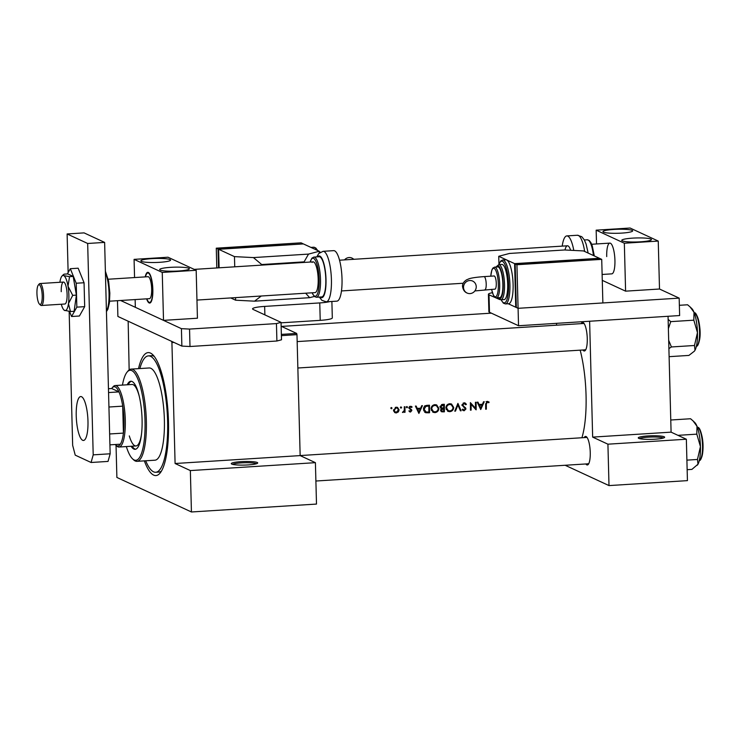 <?xml version="1.0" encoding="UTF-8"?>
<svg xmlns="http://www.w3.org/2000/svg" width="740" height="740" viewBox="0 0 740 740"><rect width="100%" height="100%" fill="white"/><g stroke="black" fill="none" stroke-linecap="round" stroke-linejoin="round"><path stroke-width="1.11" d="M638.74 438.367A13.2 1.785 178.5 0 1 638.389 438.154A13.2 1.785 178.5 0 1 648.767 435.888A13.2 1.785 178.5 0 1 664.168 436.767A13.2 1.785 178.5 0 1 664.529 437.47A13.2 1.785 178.5 0 1 652.356 439.329A13.2 1.785 178.5 0 1 638.74 438.367M663.345 438.034A12.099 1.637 -1.5 0 0 663.142 437.923A12.099 1.637 -1.5 0 0 650.987 437.035A12.099 1.637 -1.5 0 0 639.601 438.654M231.768 464.091A13.2 1.785 178.5 0 1 231.417 463.878A13.2 1.785 178.5 0 1 241.795 461.612A13.2 1.785 178.5 0 1 257.206 462.482A13.2 1.785 178.5 0 1 257.566 463.194A13.2 1.785 178.5 0 1 245.384 465.053A13.2 1.785 178.5 0 1 231.768 464.091M256.382 463.758A12.099 1.637 -1.5 0 0 256.17 463.647A12.099 1.637 -1.5 0 0 244.015 462.759A12.099 1.637 -1.5 0 0 232.628 464.378M581.187 323.639A14.301 3.737 86.4 0 1 583.074 322.557A14.301 3.737 86.4 0 1 583.582 322.918A14.301 3.737 86.4 0 1 587.172 336.487A14.301 3.737 86.4 0 1 585.322 350.399A14.301 3.737 86.4 0 1 583.823 350.889A14.301 3.737 86.4 0 1 582.852 349.992M584.119 323.565A13.2 3.45 -93.6 0 0 583.675 323.482L297.166 341.593M584.165 437.608A14.301 3.737 86.4 0 1 586.062 436.535A14.301 3.737 86.4 0 1 586.57 436.887A14.301 3.737 86.4 0 1 590.159 450.457A14.301 3.737 86.4 0 1 588.309 464.368A14.301 3.737 86.4 0 1 586.802 464.859A14.301 3.737 86.4 0 1 585.83 463.962M587.107 437.534A13.2 3.45 -93.6 0 0 586.663 437.451L300.144 455.562M138.519 368.64A61.605 16.086 86.4 0 1 150.451 353.063A61.605 16.086 86.4 0 1 152.653 354.617A61.605 16.086 86.4 0 1 168.1 413.068A61.605 16.086 86.4 0 1 160.136 472.999A61.605 16.086 86.4 0 1 153.652 475.099A61.605 16.086 86.4 0 1 144.346 460.863M154.244 356.412A58.303 15.216 -93.6 0 0 153.717 356.134A58.303 15.216 -93.6 0 0 151.552 355.69L148.37 355.894A58.303 15.216 -93.6 0 0 139.869 368.557M483.535 401.783L482.462 404.29L479.095 404.503L477.948 402.135L477.226 402.181L480.723 409.535L484.265 401.737L483.535 401.783M464.23 409.997L462.787 409.128L462.176 409.627L464.147 410.774L465.987 408.906L462.713 404.974L464.147 403.596L465.793 404.762L466.422 404.336L465.136 402.995L464.119 402.81L462.047 405.011L465.321 408.98L464.23 409.997L462.491 409.368M463.12 403.124L464.776 403.716L463.231 403.06M463.24 410.608L462.759 410.284M461.131 410.774L457.921 403.402L454.758 411.172L455.47 411.125L457.912 405.021L460.419 410.82L461.131 410.774L460.215 410.349M438.866 408.378L436.711 404.974L434.889 404.66C432.521 405.039 431.244 406.454 431.069 408.906L433.159 412.3L435.018 412.615C437.396 412.226 438.681 410.811 438.866 408.378L438.182 408.055M429.552 412.763A61.605 16.086 -93.6 0 0 429.478 405.196L427.184 405.344C424.806 405.52 423.567 406.834 423.456 409.285L425.704 412.735L429.552 412.763L424.649 412.254M406.538 406.667L407.527 407.13L406.889 406.528L406.288 407.204L406.917 407.796L407.527 407.13L406.889 406.528M410.82 406.306L412.088 406.954L410.524 406.297L408.97 408.008L411.2 410.58L410.496 411.366L409.553 410.848L409.109 411.348L410.496 412.041L411.856 410.506L409.636 407.934L410.571 406.982L411.662 407.5L412.088 406.954L411.459 406.473M409.701 406.575L411.662 407.5M409.858 411.912L409.303 411.532M410.496 411.366L409.553 410.848M421.717 405.687L420.635 408.203L417.277 408.415L416.13 406.047L415.408 406.084L418.896 413.438L422.438 405.64L421.717 405.687M489.131 402.116L487.318 401.348L485.644 404.123A61.605 16.086 86.4 0 1 485.671 409.22L486.337 409.174A61.605 16.086 -93.6 0 0 486.319 404.16L487.299 402.135L488.752 402.726L489.131 402.116L487.956 401.57L487.623 402.125M487.586 402.181L488.752 402.726M405.021 412.291A61.605 16.086 -93.6 0 0 404.937 406.75L404.271 406.796A61.605 16.086 86.4 0 1 404.318 408.665L404.225 410.571L402.449 412.365L404.355 411.523A61.605 16.086 86.4 0 1 404.355 412.337L405.021 412.291L404.355 411.986M402.449 412.365L403.032 412.513L402.505 412.273M391.035 407.648L392.024 408.101L391.386 407.509L390.785 408.184L391.414 408.776L392.024 408.101L391.386 407.509M399.101 409.886L397.565 407.425L396.233 407.204L393.486 410.238L395.021 412.717L396.316 412.939L398.379 411.893L399.101 409.886L398.398 409.562M400.636 407.037L401.626 407.5L400.988 406.898L400.386 407.574L401.025 408.175L401.626 407.5L400.988 406.898M444.389 411.829A61.605 16.086 -93.6 0 0 444.315 404.262L442.307 404.392L439.986 406.695L441.438 408.545L440.587 410.21L441.512 411.755L444.389 411.829L441.049 411.421M443.723 408.684A61.605 16.086 86.4 0 1 443.732 411.098L441.771 411.024L441.253 410.145L443.723 408.684L440.707 408.203M453.703 407.435L451.548 404.04L449.726 403.726C447.358 404.105 446.081 405.52 445.906 407.971L447.996 411.357L449.855 411.671C452.233 411.292 453.518 409.877 453.703 407.435L453.019 407.12M476.153 409.821A61.605 16.086 -93.6 0 0 476.088 402.255L475.422 402.292A61.605 16.086 86.4 0 1 475.496 408.249L470.381 402.615A61.605 16.086 86.4 0 1 470.446 410.182L471.112 410.136A61.605 16.086 -93.6 0 0 471.084 404.197L475.913 409.71M581.918 437.756A61.605 16.086 -93.6 0 0 580.169 350.159M281.357 334.397L296.657 333.425L296.981 334.656L300.153 455.6L315.407 462.667L316.498 504.07L191.438 511.978L116.883 477.448L116.041 445.332M296.981 334.656L281.385 335.646M173.965 342.435L171.921 342.555L175.093 463.508L300.153 455.6M668.054 316.295L671.087 432.151L592.657 437.109L607.919 444.185L686.35 439.227L687.432 480.63L609.002 485.588L565.147 465.266M589.623 321.243L592.657 437.109M556.526 323.343A14.301 3.737 86.4 0 1 556.582 325.193M607.919 444.185L609.002 485.588M686.35 439.227L671.087 432.151M584.85 349.733A13.2 3.45 -93.6 0 0 585.34 349.835A13.2 3.45 -93.6 0 0 585.775 349.696M587.837 463.703A13.2 3.45 -93.6 0 0 588.328 463.804A13.2 3.45 -93.6 0 0 588.753 463.666M171.921 342.555L171.597 341.334L128.159 321.216L129.149 369.889M296.657 333.425L281.144 326.238M315.407 462.667L190.356 470.575L191.438 511.978M190.356 470.575L175.093 463.508M145.697 460.779A58.303 15.216 -93.6 0 0 155.724 472.268L158.906 472.065A58.303 15.216 -93.6 0 0 161.487 471.019M485.671 408.868L486.337 409.174M486.615 401.672L486.134 401.589M486.346 401.69L487.299 402.135M416.315 407.971L417.277 408.415M419.941 408.24L419.728 408.739M418.96 411.967L417.638 409.164L420.292 408.998L418.96 411.967L418.007 411.532M416.675 408.721L417.638 409.164M416.629 408.628L420.292 408.998M410.487 406.954L409.396 406.436M408.998 407.638L409.636 407.934M408.97 408.064L409.831 408.452M408.665 407.916L410.663 408.98M409.498 408.434L411.607 409.673M410.46 409.137L410.728 409.979M411.033 410.127L411.856 410.506M408.989 410.765L410.108 411.283L409.396 411.532M397.741 411.607L398.379 411.893M396.029 412.263L395.206 412.43L396.316 412.939M395.206 412.43L394.494 412.393M396.936 407.231L397.759 408.388M396.316 412.263L395.354 412.088L394.152 410.191L396.252 407.888L397.278 408.073L398.435 409.923L396.316 412.263M393.504 409.895L394.152 410.191M393.634 411.153L395.354 412.088M395.253 407.425L396.252 407.888M397.278 408.073L395.456 407.351M428.321 405.27L428.34 405.788M424.695 405.862L427.664 405.483L428.83 406.019A61.605 16.086 86.4 0 1 428.886 412.041L426.092 412.004L423.678 410.709M426.092 412.004L424.122 409.248L425.87 406.408L428.83 406.019M423.465 408.943L424.122 409.248M424.954 405.983L425.87 406.408M435.296 411.81L433.982 412.134L435.018 412.615M433.982 412.134L432.65 412.014M436.101 404.762L437.442 406.436M434.99 411.847L433.455 411.56L431.735 408.868C431.901 406.861 432.965 405.714 434.935 405.446L436.452 405.705L438.2 408.425C438.025 410.404 436.961 411.542 434.99 411.847M431.078 408.563L431.735 408.868M431.291 410.256L433.455 411.56M436.452 405.705L434.935 405.446M443.158 404.336L443.177 404.854M443.279 407.934L441.891 407.934L440.651 406.658L443.667 405.085A61.605 16.086 86.4 0 1 443.713 407.907L443.269 408.471M440.615 409.858L441.253 410.145M440.605 410.478L441.771 411.024M442.15 408.184L443.279 408.711M441.891 407.934L440.041 407.13M440.004 406.353L440.651 406.658M443.667 405.085L442.502 404.539L441.549 404.604L442.724 405.141M450.133 410.876L448.819 411.19L449.855 411.671M448.819 411.19L447.487 411.07M450.938 403.827L452.279 405.502M449.828 410.904L448.292 410.626L446.572 407.925C446.738 405.918 447.802 404.78 449.772 404.503L451.289 404.771L453.037 407.481C452.862 409.47 451.798 410.608 449.828 410.904M445.915 407.62L446.572 407.925M446.137 409.312L448.292 410.626M451.289 404.771L449.772 404.503M457.44 404.41L457.662 404.91M457.32 404.743L457.912 405.021M454.887 410.857L455.47 411.125M464.517 402.819L466.422 404.336M462.065 404.678L462.713 404.974M462.075 405.279L462.99 405.705M461.834 405.168L465.571 407.777M464.452 407.259L464.896 408.397M465.238 408.554L465.987 408.906M464.036 409.997L463.111 410.293M475.08 408.055L475.099 408.767M470.409 403.883L471.084 404.197M470.455 409.831L471.112 410.136M470.39 403.226L475.496 408.249M478.142 404.059L479.095 404.503M481.759 404.336L481.555 404.836M480.787 408.064L479.455 405.261L482.11 405.095L480.787 408.064L479.835 407.62M478.502 404.817L479.455 405.261M478.456 404.715L482.11 405.095M115.237 444.509A29.702 7.752 -93.6 0 0 115.727 445.027A29.702 7.752 -93.6 0 0 116.791 445.776A29.702 7.752 -93.6 0 0 120.333 444.194A29.702 7.752 -93.6 0 0 123.413 433.104A29.702 7.752 -93.6 0 0 122.71 406.149A29.702 7.752 -93.6 0 0 118.964 391.895A29.702 7.752 -93.6 0 0 115.246 386.937A29.702 7.752 -93.6 0 0 112.119 387.954A29.702 7.752 -93.6 0 0 111.703 388.528L108.456 388.731M112.119 387.954L113.035 386.835A30.802 8.038 86.4 0 1 115.135 385.549A30.802 8.038 86.4 0 1 116.282 385.781A30.802 8.038 86.4 0 1 125.217 417.943A30.802 8.038 86.4 0 1 119.02 447.034A30.802 8.038 86.4 0 1 117.873 446.803A30.802 8.038 86.4 0 1 116.781 446.026L115.727 445.027M108.558 392.552L118.964 391.895L111.703 388.528M109.64 433.973L123.413 433.104L122.71 406.149L108.937 407.019M120.333 444.194L109.927 444.851M131.1 446.266A34.105 8.899 -93.6 0 0 135.124 449.319A34.105 8.899 -93.6 0 0 142.071 426.064A34.105 8.899 -93.6 0 0 130.823 381.257A34.105 8.899 -93.6 0 0 127.215 384.791M131.359 381.276A34.105 8.899 -93.6 0 0 128.279 384.717M126.337 446.572A45.103 11.775 -93.6 0 0 132.534 458.828A45.103 11.775 -93.6 0 0 145.003 429.542A45.103 11.775 -93.6 0 0 139.601 383.968A45.103 11.775 -93.6 0 0 127.058 372.155A45.103 11.775 -93.6 0 0 122.442 385.087M127.058 372.155L127.974 371.036A46.204 12.062 86.4 0 1 131.119 369.112A46.204 12.062 86.4 0 1 146.353 429.82A46.204 12.062 86.4 0 1 136.946 461.335A46.204 12.062 86.4 0 1 133.588 459.818L132.534 458.828M136.946 461.335L154.965 460.197A46.204 12.062 -93.6 0 0 164.373 428.682A46.204 12.062 -93.6 0 0 149.138 367.974L131.119 369.112M155.724 472.268A58.303 15.216 -93.6 0 0 167.601 432.502A58.303 15.216 -93.6 0 0 148.37 355.894M115.135 385.549L132.09 384.476A30.802 8.038 86.4 0 1 139.166 395.918M141.562 433.714A30.802 8.038 86.4 0 1 135.975 445.961A30.802 8.038 86.4 0 1 129.297 435.916M132.164 446.202A34.105 8.899 -93.6 0 0 135.651 449.226M694.398 351.139A22.145 5.781 86.4 0 0 694.453 351.065A22.145 5.781 86.4 0 0 694.999 350.251A22.145 5.781 -93.6 0 0 696.951 343.231A22.145 5.781 -93.6 0 0 697.459 332.63L694.49 345.497L694.999 350.251L694.342 351.204L688.912 355.422L669.108 356.671M668.895 348.586L671.411 346.958L694.49 345.497M671.411 346.958L668.683 340.308M693.824 320.18L697.459 332.63A22.145 5.781 -93.6 0 0 694.009 312.271L693.824 320.18L670.755 321.632L668.127 319.375M668.377 328.615L670.755 321.632M679.357 305.296L687.59 304.778L690.05 306.887L694.009 312.271A22.145 5.781 -93.6 0 0 691.761 308.525L690.05 306.887M687.146 469.697L691.9 469.391L697.987 464.221A22.145 5.781 -93.6 0 0 700.438 446.599L697.469 459.466L697.987 464.221A22.145 5.781 -93.6 0 1 697.441 465.035L697.33 465.173M686.896 460.141L697.469 459.466M696.812 434.149L700.438 446.599A22.145 5.781 -93.6 0 0 696.988 426.24L696.812 434.149L677.96 435.342M670.764 420.006L690.568 418.748L693.029 420.866L696.988 426.24A22.145 5.781 -93.6 0 0 694.749 422.494L693.14 420.968M178.479 271.016A14.855 2.007 -1.5 0 0 189.366 268.786A14.855 2.007 -1.5 0 0 170.561 267.344A14.855 2.007 -1.5 0 0 159.674 269.564A14.855 2.007 -1.5 0 0 178.479 271.016M159.701 262.312A14.855 2.007 -1.5 0 0 170.579 260.082A14.855 2.007 -1.5 0 0 151.774 258.639A14.855 2.007 -1.5 0 0 140.887 260.868A14.855 2.007 -1.5 0 0 159.701 262.312M146.631 298.849A15.401 4.024 -93.6 0 0 149.711 303.058A15.401 4.024 -93.6 0 0 152.847 289.59A15.401 4.024 -93.6 0 0 147.769 272.32A15.401 4.024 -93.6 0 0 145.234 276.889M162.254 272.422L196.174 270.285L197.432 318.219L163.512 320.364L162.254 272.422L134.079 259.37L134.56 277.565M135.133 299.571L135.337 307.313L163.512 320.364M196.174 270.285L167.999 257.224L134.079 259.37M76.229 415.788A22.006 5.744 -93.6 0 0 83.491 440.457A22.006 5.744 -93.6 0 0 87.977 421.227A22.006 5.744 -93.6 0 0 80.716 396.548A22.006 5.744 -93.6 0 0 76.229 415.788M69.153 311.383L72.659 445.341L75.23 455.146L91.085 462.491L93.203 454.86L87.672 243.479L67.118 233.96L68.135 272.598M93.203 454.86L110.158 453.786L104.627 242.406L84.083 232.887L67.118 233.96M110.158 453.786L108.04 461.418L91.085 462.491M87.672 243.479L104.627 242.406M562.224 246.124A25.299 6.604 86.4 0 1 566.831 235.912A25.299 6.604 86.4 0 1 573.787 250.435M564.999 249.99A15.401 4.024 86.4 0 1 567.46 245.791A15.401 4.024 86.4 0 1 570.633 250.277M69.514 311.42L71.576 316.507L76.84 307.146L84.684 306.647L84.055 282.745L78.163 268.204L70.328 268.703L67.377 273.939M76.84 307.146L76.211 283.235L84.055 282.745M76.211 283.235L70.328 268.703M71.576 316.507L79.421 316.017L84.684 306.647M64.26 310.245L70.457 311.531L68.459 303.631A17.603 4.597 -93.6 0 0 68.866 295.214A17.603 4.597 -93.6 0 0 68.006 286.204L69.551 276.658L73.205 276.427L67.784 273.92L64.13 274.151L63.353 274.67L63.714 275.604A17.603 4.597 -93.6 0 0 62.049 275.992A17.603 4.597 -93.6 0 0 59.894 282.282M61.281 304.242A17.603 4.597 -93.6 0 0 64.204 310.208A17.603 4.597 -93.6 0 0 64.621 310.467A17.603 4.597 -93.6 0 0 68.459 303.631L72.714 295.353L68.006 286.204A17.603 4.597 -93.6 0 0 63.714 275.604L69.551 276.658M39.137 284.077A10.998 2.868 86.4 0 1 39.192 284.003A10.998 2.868 86.4 0 1 39.257 283.929A10.998 2.868 86.4 0 1 39.942 283.54A10.998 2.868 86.4 0 1 43.392 292.966A10.998 2.868 86.4 0 1 42.023 305.111A10.998 2.868 86.4 0 1 41.329 305.5L64.861 304.011A10.998 2.868 -93.6 0 0 67.1 294.391A10.998 2.868 -93.6 0 0 63.474 282.06A10.998 2.868 -93.6 0 0 61.235 291.671M70.457 311.531L74.12 311.3L76.377 295.121L73.205 276.427M72.714 295.353L76.377 295.121M492.415 292.707A16.502 2.229 -1.5 0 0 488.428 294.27A16.502 2.229 -1.5 0 0 489.02 294.844L499.879 299.608M498.834 264.652L500.702 260.998L502.673 259.999A22.006 5.744 86.4 0 1 509.925 284.678A22.006 5.744 86.4 0 1 505.448 303.918L508.63 303.714A22.006 5.744 -93.6 0 0 513.107 284.475A22.006 5.744 -93.6 0 0 506.669 259.962L514.596 263.634L515.734 307.22L508.223 303.742L518.083 308.312L518.537 325.739L679.625 315.555L679.172 298.127L659.507 289.016L625.596 291.162L624.338 243.22L596.163 230.168L596.523 243.96M489.02 294.844L489.482 312.28L518.537 325.739M601.722 259.361L599.964 258.547L515.179 263.912L516.317 307.489L518.083 308.312L602.869 302.947L601.722 259.361L516.936 264.726L518.083 308.312L679.172 298.127M489.482 312.28A16.502 2.229 178.5 0 1 488.881 311.707L488.428 294.27M281.052 322.825L320.216 320.355L319.763 302.919A16.502 2.229 -1.5 0 0 329.753 301.596M117.475 300.69L117.891 316.452L181.874 346.089L181.42 328.662L189.542 329.078L189.995 346.505L276.899 341.011L276.446 323.584L281.043 322.363L253.154 309.45A16.502 2.229 178.5 0 1 252.562 308.876A16.502 2.229 178.5 0 1 264.652 306.406L319.763 302.919M120.611 300.486L181.42 328.662M189.542 329.078L276.446 323.584M281.043 322.363L281.496 339.799L276.899 341.011M331.881 301.467L332.315 317.876A16.502 2.229 178.5 0 1 320.216 320.355M189.995 346.505L181.874 346.089M353.961 259.287L352.036 258.094A6.604 6.309 114.9 0 0 344.526 259.879M308.525 254.097L304.103 261.858L261.71 264.541L253.413 257.585L308.525 254.097L319.255 251.258L303.409 243.923L218.624 249.278L219.105 267.806M319.255 251.258L319.301 252.969M261.71 264.541L261.719 265.114M304.103 261.858L304.112 262.441M305.648 293.207L309.671 297.683L314.315 296.453M230.723 297.943L235.616 300.2L254.56 301.171L261.257 296.009M218.624 249.278L234.469 256.623L234.737 266.825M235.542 297.637L235.616 300.2M234.469 256.623L253.413 257.585M309.671 297.683L254.56 301.171M218.531 267.843L218.032 249.01L302.827 243.96M216.792 267.954L216.274 248.187L218.032 249.01M216.274 248.187L301.06 242.831L302.817 243.645M40.83 304.121A9.897 2.581 -93.6 0 0 41.921 291.976A9.897 2.581 -93.6 0 0 38.332 285.057A9.897 2.581 -93.6 0 0 38.277 285.122A9.897 2.581 -93.6 0 0 37 294.751A9.897 2.581 -93.6 0 0 39.479 304.149A9.897 2.581 -93.6 0 0 40.83 304.121M146.881 298.831A14.745 3.848 -93.6 0 0 148.601 301.92A14.745 3.848 -93.6 0 0 150.599 301.883A14.745 3.848 -93.6 0 0 152.227 283.799A14.745 3.848 -93.6 0 0 146.89 273.504A14.745 3.848 -93.6 0 0 146.807 273.587A14.745 3.848 -93.6 0 0 145.493 276.871M147.279 273.023A15.401 4.024 86.4 0 1 147.353 272.921A15.401 4.024 86.4 0 1 147.436 272.829A15.401 4.024 86.4 0 1 148.093 272.348M109.603 301.189L149.434 298.664A10.998 2.868 -93.6 0 0 150.128 298.276A10.998 2.868 -93.6 0 0 151.496 286.13A10.998 2.868 -93.6 0 0 148.046 276.714L108.216 279.23M150.026 302.993A15.401 4.024 86.4 0 1 149.23 302.512L148.601 301.92M41.329 305.5A10.998 2.868 86.4 0 1 40.534 305.139L39.479 304.149M640.562 241.804A14.855 2.007 -1.5 0 0 651.45 239.584A14.855 2.007 -1.5 0 0 632.635 238.132A14.855 2.007 -1.5 0 0 621.757 240.361A14.855 2.007 -1.5 0 0 640.562 241.804M621.776 233.1A14.855 2.007 -1.5 0 0 632.663 230.88A14.855 2.007 -1.5 0 0 613.849 229.437A14.855 2.007 -1.5 0 0 602.971 231.657A14.855 2.007 -1.5 0 0 621.776 233.1M602.12 274.466L611.795 273.856A15.401 4.024 -93.6 0 0 614.931 260.387A15.401 4.024 -93.6 0 0 609.852 243.108A15.401 4.024 -93.6 0 0 606.707 256.577M659.507 289.016L658.249 241.074L624.338 243.22M602.277 280.358L625.596 291.162M658.249 241.074L630.073 228.022L596.163 230.168M463.518 287.462A6.604 6.309 -65.1 0 1 472.647 281.071A6.604 6.309 -65.1 0 1 476.236 286.657A6.604 6.309 -65.1 0 1 467.107 293.049A6.604 6.309 -65.1 0 1 463.518 287.462M484.866 289.784A6.604 1.721 86.4 0 0 486.208 284.012A6.604 1.721 86.4 0 0 484.274 276.658A6.604 1.721 86.4 0 0 484.034 276.612L494.107 275.974A6.604 1.721 86.4 0 1 494.348 276.02A6.604 1.721 86.4 0 1 496.263 282.911A6.604 1.721 86.4 0 1 494.94 289.146L474.877 290.931M502.867 284.197A15.401 4.024 -93.6 0 0 497.789 266.918L494.607 267.121A15.401 4.024 86.4 0 1 499.685 284.401A15.401 4.024 86.4 0 1 496.549 297.868L499.731 297.665A15.401 4.024 -93.6 0 0 502.867 284.197M507.696 284.197A17.603 4.597 -93.6 0 0 501.887 264.457L498.704 264.661A17.603 4.597 86.4 0 1 504.513 284.401A17.603 4.597 86.4 0 1 500.924 299.793L504.107 299.589A17.603 4.597 -93.6 0 0 507.696 284.197M514.596 263.634L599.382 258.279L583.527 250.934L564.583 249.972L509.471 253.45L498.741 256.29L506.669 259.962A22.006 5.744 -93.6 0 0 505.846 259.796L502.673 259.999M498.741 256.29L498.954 264.282M515.734 307.22L516.307 307.183M516.936 264.726L515.179 263.912M196.951 300.07L315.046 292.614A15.401 4.024 -93.6 0 0 316.008 292.069A15.401 4.024 -93.6 0 0 317.932 275.067A15.401 4.024 -93.6 0 0 313.103 261.868A15.401 4.024 -93.6 0 0 312.132 262.413M322.964 296.213A20.128 5.254 -93.6 0 0 325.48 273.994A20.128 5.254 -93.6 0 0 319.162 256.743L313.862 257.085A20.128 5.254 86.4 0 1 320.18 274.327A20.128 5.254 86.4 0 1 317.664 296.555A20.128 5.254 86.4 0 1 316.406 297.267L321.697 296.925A20.128 5.254 -93.6 0 0 322.964 296.213M338.448 300.255A25.299 6.604 -93.6 0 0 341.612 272.32A25.299 6.604 -93.6 0 0 333.675 250.647L323.075 251.322A25.299 6.604 86.4 0 1 331.011 272.995A25.299 6.604 86.4 0 1 327.857 300.921A25.299 6.604 86.4 0 1 326.266 301.818L336.867 301.152A25.299 6.604 -93.6 0 0 338.448 300.255M485.644 403.846L486.319 404.16M427.008 412.374L428.053 412.865M426.814 405.529L427.979 406.075M441.9 411.44L442.946 411.921M463.203 406.297L464.35 406.824M696.442 346.089A16.502 4.311 -93.6 0 0 699.18 339.605A16.502 4.311 -93.6 0 0 698.643 322.64A16.502 4.311 -93.6 0 0 694.361 313.205M695.628 314.075A15.845 4.135 86.4 0 1 699.652 339.161M699.43 460.058A16.502 4.311 -93.6 0 0 701.733 437.229A16.502 4.311 -93.6 0 0 697.348 427.184M702.232 437.442A15.845 4.135 86.4 0 1 700.577 459.041M584.674 251.471A25.299 6.604 -93.6 0 0 577.431 235.246L581.797 236.717L584.332 239.899L586.08 243.996L588.152 253.08M593.452 255.531A20.128 5.254 -93.6 0 0 587.292 239.797L589.308 240.546L590.909 242.655L592.305 246.004L594.303 255.929M264.652 306.406L264.874 314.87M316.822 250.139A22.006 5.744 -93.6 0 0 313.695 247.225L315.767 247.965L317.691 250.536M319.957 252.442A17.603 4.597 -93.6 0 0 319.273 251.73M106.421 311.096A22.006 5.744 -93.6 0 0 109.039 293.29A22.006 5.744 -93.6 0 0 105.413 272.588M501.174 299.774A20.905 5.458 -93.6 0 0 508.574 284.604A20.905 5.458 -93.6 0 0 504.828 264.291A20.905 5.458 -93.6 0 0 498.954 264.643M498.187 297.757A16.502 4.311 -93.6 0 0 503.163 284.336A16.502 4.311 -93.6 0 0 496.244 267.02M491.628 289.358A14.301 3.737 -93.6 0 0 496.041 296.592A14.301 3.737 -93.6 0 0 498.335 284.327A14.301 3.737 -93.6 0 0 494.801 268.897A14.301 3.737 -93.6 0 0 490.796 276.187M320.235 297.018A20.905 5.458 -93.6 0 0 323.065 296.962A20.905 5.458 -93.6 0 0 325.378 271.321A20.905 5.458 -93.6 0 0 317.802 256.715A20.905 5.458 -93.6 0 0 317.7 256.836M312.132 292.79A19.027 4.967 -93.6 0 0 316.47 295.556A19.027 4.967 -93.6 0 0 318.579 272.218A19.027 4.967 -93.6 0 0 311.679 258.917A19.027 4.967 -93.6 0 0 310.19 262.053M488.021 402.31L486.846 401.764M411.116 407.083L409.942 406.547M119.02 447.034L135.975 445.961M585.34 349.835L297.859 368.002M696.192 346.135C697.376 346.847 698.532 344.572 699.67 339.299C701.835 326.812 696.109 309.755 694.111 313.196M281.524 326.414L491.369 313.159M697.099 427.165C698.458 427.35 699.957 426.962 702.241 437.377C704.804 451.881 700.577 462.694 699.18 460.104M315.887 481.019L588.328 463.804M670.755 419.46L670.893 419.996M587.292 239.797L584.378 239.982M577.431 235.246L566.831 235.912M62.049 275.992L63.353 274.67M319.264 251.526L320.281 252.229M313.695 247.225L310.92 247.4M39.942 283.54L63.474 282.06M609.852 243.108L591.667 244.265M567.46 245.791L339.531 260.203M313.103 261.868L194.232 269.379M463.231 283.244L341.473 290.94M146.807 273.587L147.353 272.921M38.277 285.122L39.192 284.003M105.376 271.21L108.586 281.034L109.844 293.123L109.446 302.669L107.929 309.181L106.44 311.614M484.034 276.612C472.823 277.435 469.66 278.564 468.993 278.804L466.459 279.896C463.647 281.82 462.334 284.021 462.519 286.5C463.111 289.904 464.637 292.087 467.107 293.049M498.704 264.661L496.022 267.038M494.607 267.121L492.849 268.121L491.841 270.035L490.75 276.187M491.582 289.358L493.413 295.269L494.681 297.091L496.549 297.868M497.965 297.776L499.001 299.043L500.924 299.793M501.054 299.783L503.366 303.169L505.448 303.918M323.075 251.322L318.764 253.515L316.776 256.9M313.862 257.085L311.919 258.121L310.088 262.062M312.03 292.8L314.398 296.527L316.406 297.267M319.319 297.082L321.909 300.348L326.266 301.818"/></g></svg>

